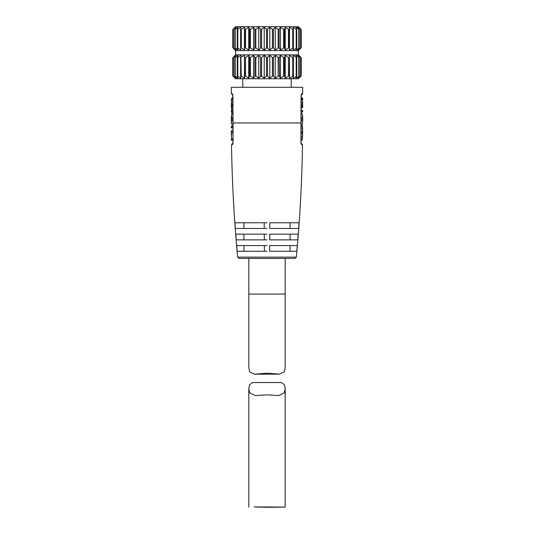 <?xml version="1.0" encoding="UTF-8"?>
<svg xmlns="http://www.w3.org/2000/svg" width="534" height="534" viewBox="0 0 534 534"><rect width="100%" height="100%" fill="white"/><g stroke="black" fill="none" stroke-linecap="round" stroke-linejoin="round"><path stroke-width="0.8" d="M231.369 120.984L231.369 117.353M231.356 116.138L231.356 117.687M302.131 110.364L302.131 112.08L302.644 112.08L302.644 110.364L301.116 110.364M302.131 97.996L302.131 99.711L302.644 99.711L302.644 97.996L301.116 97.996M302.644 103.456L302.644 107.594L302.131 107.594L302.478 99.711M302.644 122.393L302.131 118.161L302.651 115.951L302.131 113.735L301.116 113.735M302.631 120.283L302.631 118.054M302.631 117.353L302.631 120.984M302.644 120.637L302.644 122.339M302.644 116.138L302.644 117.68M232.891 124.602L231.869 124.602L231.356 122.393M231.382 122.947L231.869 118.161L232.884 118.161M232.884 113.735L231.869 113.735L231.349 115.951L231.869 118.161M231.356 120.637L231.356 122.339M231.369 120.29L231.369 118.054M231.356 104.517L231.356 106.833M231.356 111.646L231.869 113.388L231.542 109.29L232.884 109.29M232.884 104.831L231.869 104.831L231.542 109.29M231.869 104.831L231.349 101.253L231.869 97.996L232.884 97.996M231.356 99.738L231.869 97.996M232.751 95.152L231.356 93.744L232.197 93.744C232.63 93.944 232.884 94.885 232.951 96.567L233.078 141.777C233.038 143.472 232.797 144.414 232.363 144.614L231.516 144.614C232.083 182.194 234.126 219.694 237.65 257.114L296.35 257.114L294.935 258.409L239.065 258.409L285.183 258.409L285.183 367.853L284.328 371.838L279.496 374.187L254.504 374.187L267 373.199L279.496 374.187M301.096 143.185L302.484 144.614L301.637 144.614C301.203 144.407 300.962 143.459 300.922 141.777L301.049 96.567C301.116 94.878 301.37 93.937 301.803 93.744L302.644 93.744L302.644 87.302L231.356 87.302L231.356 93.744M302.131 112.08L301.116 112.08M302.131 99.711L301.116 99.711M302.131 105.699L301.116 105.699M302.131 107.594L301.116 107.594M301.256 94.718L300.982 142.031M264.197 222.758A1433.062 124.903 90 0 0 264.23 228.465L235.361 228.465A1433.062 1427.609 90 0 1 234.953 222.758L267 222.758M264.27 234.166A1433.062 124.903 90 0 0 264.31 239.873L236.248 239.873A1433.062 1427.609 90 0 1 235.794 234.166L267 234.166M264.397 251.28L237.223 251.28A1433.062 1427.609 90 0 1 236.722 245.573L264.35 245.573A1433.062 124.903 90 0 0 264.397 251.28L267 251.28M269.65 245.573A1433.062 124.903 90 0 1 269.603 251.28L296.777 251.28A1433.062 1427.609 90 0 0 297.278 245.573L269.65 245.573M269.73 234.166A1433.062 124.903 90 0 1 269.69 239.873L297.752 239.873A1433.062 1427.609 90 0 0 298.206 234.166L269.73 234.166M269.803 222.758A1433.062 124.903 90 0 1 269.77 228.465L298.639 228.465A1433.062 1427.609 90 0 0 299.047 222.758L269.803 222.758M243.918 228.465L243.918 222.758M290.082 228.465L290.082 222.758M302.638 128.187L302.124 124.949L302.631 130.082L302.104 131.791L302.598 135.209L302.024 140.342L302.578 137.084M302.598 135.209L302.631 130.082M302.618 122.947L302.131 124.602L301.109 124.602L302.124 124.949M231.362 127.98L231.883 127.98L231.876 126.258L231.356 126.258L231.362 127.98M231.382 132.465L231.416 136.444L231.896 130.743L231.376 130.743L231.382 132.465M231.456 140.342L231.976 140.342L231.956 138.626L231.436 138.626L231.456 140.342M231.609 138.626L231.416 136.444M302.124 126.758L301.109 126.758M302.444 129.048L301.096 129.048M302.104 131.791L301.083 131.791M302.09 133.507L301.069 133.507M302.404 136.217L301.049 136.217M302.044 138.56L301.022 138.56M302.024 140.342L301.002 140.342M302.131 120.177L301.116 120.177M302.131 118.161L301.116 118.161M231.869 120.177L232.884 120.177M232.884 113.388L231.869 113.388M232.884 111.579L231.869 111.579M232.884 106.553L231.869 106.553M231.529 102.127L232.884 102.127M231.869 99.778L232.884 99.778M231.883 127.98L232.897 127.98M232.891 126.258L231.876 126.258M231.976 140.342L232.998 140.342L232.937 143.466M232.978 138.626L231.956 138.626M231.903 132.646L232.924 132.646M231.896 130.743L232.911 130.743M243.918 251.28L243.918 245.573M243.918 239.873L243.918 234.166M290.082 251.28L290.082 245.573M290.082 239.873L290.082 234.166M285.183 294.054L248.817 294.054L248.817 258.409M248.817 294.054L248.817 367.853L249.678 371.844L254.504 374.187M267 78.745L235.627 78.745L232.777 75.895L232.777 57.712L235.627 54.862L298.373 54.862L301.223 57.712L301.223 75.895L298.373 78.745L267 78.745M267 75.895L267.507 76.102L266.493 76.102L264.223 78.251L261.593 76.102L260.599 76.102L258.756 78.251L255.839 76.102L254.892 76.102L253.537 78.251L250.433 76.102L249.558 76.102L248.724 78.251L245.527 76.102L244.752 76.102L244.472 78.251L241.268 76.102L240.62 76.102L240.901 78.251L237.797 76.102L237.29 76.102L238.124 78.251L235.214 76.102L236.222 78.251L233.418 76.102L235.26 78.251L233.305 76.409M235.601 55.85L236.222 55.356L235.214 57.505L238.124 55.356L237.29 57.505L237.797 57.505L240.901 55.356L241.268 76.102L240.62 76.102L241.708 76.402M237.29 57.505L237.797 57.505L237.797 76.102L237.29 76.102M234.867 57.505L235.214 57.505L235.214 76.102L234.867 76.102M232.984 76.102L232.984 57.505L235.26 55.356L233.418 57.505L233.418 76.102M235.601 77.757L236.222 78.251M240.62 57.505L244.472 55.356L244.752 76.102L245.96 76.402M248.924 77.744L249.204 77.043M249.558 76.102L249.558 57.505L250.433 57.505L250.433 76.102L250.853 76.402M253.537 55.356L253.537 78.251L254.892 76.102L254.892 57.505L253.537 55.356L250.433 57.505M254.892 57.505L255.839 57.505L255.839 76.102L256.24 76.409M255.839 57.505L258.756 55.356L260.599 57.505L260.599 76.102L262.254 76.656M299.28 55.85L301.016 57.505L301.016 76.102L298.74 78.251L300.582 76.102L297.778 78.251L299.133 76.102L295.876 78.251L296.71 76.102L293.099 78.251L293.38 76.102L292.732 76.102L293.38 76.102L289.528 78.251L289.248 76.102L288.473 76.102L289.248 76.102L288.473 76.102L288.473 57.505L285.276 55.356L284.442 57.505L283.567 57.505L283.567 76.102L284.442 76.102L283.567 76.102L280.463 78.251L279.108 76.102L278.161 76.102L279.108 76.102L278.161 76.102L278.161 57.505L275.244 55.356L273.401 57.505L272.407 57.505L272.407 76.102L273.401 76.102L272.407 76.102L269.777 78.251L267.821 76.409M278.161 76.102L275.244 78.251L273.655 76.402M283.567 57.505L280.463 55.356L279.108 57.505L279.449 76.656M284.442 76.102L285.276 78.251L284.442 76.102L284.442 57.505M292.732 76.102L292.732 57.505L289.528 55.356L289.328 76.722M293.099 78.251L293.84 77.757M295.876 78.251L296.564 77.757M297.778 78.251L298.399 77.757M298.74 78.251L299.28 77.757M300.582 76.102L300.582 57.505L298.74 55.356M299.133 76.102L298.786 76.102L298.786 57.505L299.133 57.505L297.778 55.356L298.399 55.85M296.71 76.102L296.203 76.102L296.203 57.505L296.71 57.505L295.876 55.356L296.564 55.85M288.473 76.102L285.276 78.251L285.276 55.356M300.582 47.94L300.582 29.35L298.74 27.194L301.016 29.35L301.016 47.94L298.74 50.089L300.582 47.94L297.778 50.089L299.133 47.94L295.876 50.089L296.71 47.94L293.099 50.089L293.38 47.94L289.528 50.089L289.248 47.94L288.473 47.94L285.276 50.089L284.442 47.94L283.567 47.94L280.463 50.089L279.108 47.94L278.161 47.94L275.244 50.089L273.401 47.94L272.407 47.94L269.777 50.089L267 47.733L264.223 50.089L261.593 47.94L260.599 47.94L258.756 50.089L255.839 47.94L254.892 47.94L253.537 50.089L250.433 47.94L249.558 47.94L248.724 50.089L245.527 47.94L244.752 47.94L244.472 50.089L241.268 47.94L240.62 47.94L241.268 47.94L240.62 47.94L240.901 50.089L237.797 47.94L237.29 47.94L238.124 50.089L235.214 47.94L236.222 50.089L233.418 47.94L235.26 50.089L233.305 48.247M272.407 47.94L272.407 29.35L269.777 27.194L267 29.55L264.223 27.194L261.593 29.35L260.599 29.35L258.756 27.194L255.839 29.35L254.892 29.35L253.537 27.194L250.433 29.35L249.558 29.35L248.724 27.194L245.527 29.35L244.752 29.35L244.472 27.194L241.268 29.35L240.62 29.35L240.901 27.194L237.797 29.35L237.29 29.35L238.124 27.194L235.214 29.35L236.222 27.194L233.418 29.35L235.26 27.194L233.305 29.036M272.407 57.505L269.777 55.356L267 57.712L264.223 55.356L261.593 57.505L260.599 57.505M235.601 27.688L236.222 27.194M232.984 29.35L232.984 47.94M233.418 29.35L233.418 47.94M234.867 29.35L235.214 29.35L235.214 47.94L234.867 47.94M237.29 29.35L237.797 29.35L237.797 47.94L237.29 47.94M240.62 29.35L241.268 29.35L241.268 47.94M235.627 50.583L298.373 50.583L301.223 47.733L301.223 29.55L298.373 26.7L235.627 26.7L232.777 29.55L232.777 47.733L235.627 50.583L235.627 54.862M272.407 29.35L273.401 29.35L275.244 27.194L275.244 50.089M278.161 47.94L278.161 29.35L275.244 27.194M278.161 29.35L279.108 29.35L280.463 27.194L280.463 50.089M283.567 47.94L283.567 29.35L280.463 27.194M283.567 29.35L284.442 29.35L285.276 27.194L285.276 50.089M288.473 47.94L288.473 29.35L285.276 27.194M288.473 29.35L289.248 29.35L289.528 27.194L289.528 50.089M293.38 47.94L292.732 47.94L292.732 29.35L289.528 27.194M292.732 29.35L293.38 29.35L292.732 29.35M296.71 47.94L296.203 47.94L296.203 29.35L293.099 27.194L293.38 29.35M296.203 29.35L296.71 29.35L296.203 29.35M299.133 47.94L298.786 47.94L298.786 29.35L295.876 27.194L296.71 29.35M298.786 29.35L299.133 29.35L298.786 29.35M300.582 29.35L297.778 27.194L299.133 29.35M298.74 27.194L299.28 27.688M297.778 27.194L298.399 27.688M241.348 47.993L241.708 48.24M235.601 49.595L236.222 50.089M233.418 57.505L236.222 55.356M244.472 27.194L244.472 50.089M244.472 55.356L244.472 78.251M244.752 57.505L245.527 57.505L248.724 55.356L248.724 78.251M248.724 27.194L248.724 50.089M249.558 57.505L248.724 55.356M253.537 27.194L253.537 50.089M258.756 27.194L258.756 50.089M258.756 55.356L258.756 78.251M264.223 27.194L264.223 50.089M264.223 55.356L264.223 78.251M295.876 50.089L296.564 49.595M297.778 50.089L298.399 49.595M298.74 50.089L299.28 49.595M297.778 55.356L300.582 57.505M295.876 55.356L299.133 57.505M293.38 57.505L292.732 57.505L293.38 57.505L293.099 55.356L296.71 57.505M289.528 55.356L289.528 78.251M288.473 57.505L289.248 57.505M280.463 55.356L280.463 78.251M278.161 57.505L279.108 57.505M275.244 55.356L275.244 78.251M269.777 27.194L269.777 50.089M269.777 55.356L269.777 78.251M267 507.3L285.183 507.08L254.144 506.926L267 507.3M281.365 382.524L284.495 384.794L285.183 388.632L284.248 392.931L278.681 395.574L267 394.853L255.319 395.574L249.752 392.931L248.817 388.632L249.512 384.787L252.635 382.524L281.365 382.524M301.049 122.947L232.884 122.947L233.078 141.777M267 228.465L264.23 228.465M267 239.873L264.31 239.873M267 245.573L264.35 245.573M301.637 144.614A1.428 1.395 -90 0 0 301.056 143.432M301.249 95.152L301.143 95.846M301.803 93.744A1.428 1.395 90 0 1 301.209 94.912M232.197 93.744A1.428 1.395 90 0 0 232.791 94.912M232.363 144.614A1.428 1.395 -90 0 1 232.944 143.432M232.904 143.185L231.516 144.614M266.493 47.94L266.493 29.35M267.507 47.94L267.507 29.35M267.507 76.102L267.507 57.505M266.493 76.102L266.493 57.505M237.29 47.753L237.29 29.53M237.29 75.915L237.29 57.692M240.62 47.86L240.62 29.423M240.62 76.022L240.62 57.585M244.752 47.94L244.752 29.35M245.527 47.94L245.527 29.35M245.527 76.102L245.527 57.505M249.558 47.94L249.558 29.35M250.433 47.94L250.433 29.35M254.892 47.94L254.892 29.35M255.839 47.94L255.839 29.35M260.599 47.94L260.599 29.35M261.593 47.94L261.593 29.35M261.593 76.102L261.593 57.505M296.71 47.753L296.71 29.53M296.71 75.915L296.71 57.692M293.38 47.86L293.38 29.423M293.38 76.022L293.38 57.585M289.248 47.94L289.248 29.35M284.442 47.94L284.442 29.35M279.108 47.94L279.108 29.35M273.401 47.94L273.401 29.35M273.401 76.102L273.401 57.505M302.644 103.656L302.644 102.094M231.356 111.786L231.356 110.231M231.356 108.168L231.356 106.733M231.356 104.617L231.356 103.216M231.356 101.18L231.356 99.598M302.484 144.614C301.917 182.194 299.874 219.694 296.35 257.114M301.216 143.626L300.982 141.777M301.136 95.966L301.116 96.314M301.423 95.152L302.644 93.744M232.784 94.878L232.884 122.947M232.764 143.666L233.018 141.777M237.65 257.114L239.065 258.409M291.237 87.302L291.237 78.745M242.763 87.302L242.763 78.745M233.285 29.544L233.285 47.74M233.285 57.705L233.285 75.901M234.8 29.51L234.8 47.773M234.8 57.672L234.8 75.935M237.27 29.457L237.27 47.826M237.27 57.619L237.27 75.988M240.62 29.39L240.62 47.893M240.62 57.552L240.62 76.055M300.715 29.544L300.715 47.74M300.715 57.705L300.715 75.901M299.2 29.51L299.2 47.773M299.2 57.672L299.2 75.935M296.73 29.457L296.73 47.826M296.73 57.619L296.73 75.988M293.38 29.39L293.38 47.893M293.38 57.552L293.38 76.055M298.373 50.583L298.373 54.862M285.183 507.08L285.183 388.632M248.817 507.08L248.817 388.632"/></g></svg>
